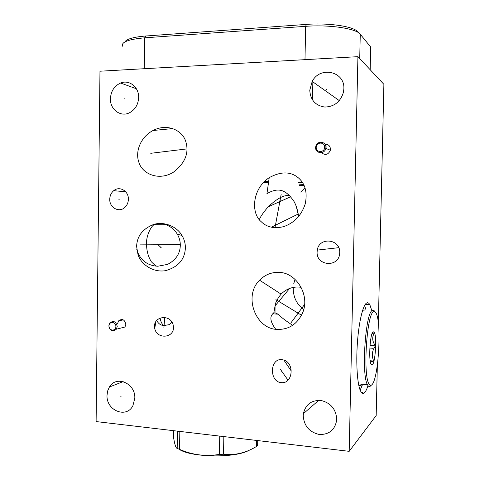 <?xml version="1.0" encoding="UTF-8"?>
<svg xmlns="http://www.w3.org/2000/svg" width="480" height="480" viewBox="0 0 480 480"><rect width="100%" height="100%" fill="white"/><g stroke="black" fill="none" stroke-linecap="round" stroke-linejoin="round"><path stroke-width="0.72" d="M349.188 451.332L357.924 56.67L99.972 71.214L96.114 421.572L349.188 451.332L376.176 415.56L377.346 365.136M378.33 322.92L383.886 84.336L357.924 56.67M305.004 187.806L300.888 192.198M296.262 206.442L298.572 215.988M295.08 279.378L293.796 283.452M293.238 287.424C293.058 296.832 296.544 304.206 303.708 309.54M110.418 98.73C110.886 91.17 114.282 85.938 120.6 83.028C129.228 79.344 139.056 87.15 138.642 97.53C138.27 104.346 135.372 109.344 129.936 112.536C121.002 117.642 109.95 109.71 110.418 98.73M107.016 395.328L107.658 390.918L109.416 387C116.22 374.988 135.624 383.34 134.82 398.22L132.882 405.762C126.366 418.83 106.14 410.442 107.016 395.328M303.234 415.734L303.402 413.652C305.646 404.316 311.598 399.942 321.252 400.53C330.822 403.008 335.988 409.236 336.732 419.22L336.702 419.952C334.998 429.93 329.142 434.766 319.146 434.46C309.312 432.108 304.008 425.868 303.234 415.734M309.768 90.258L312.204 81.42C320.016 65.784 345 71.322 343.86 88.806L343.494 92.052C340.614 101.736 334.368 106.734 324.756 107.052C315.408 105.576 310.416 99.978 309.768 90.258M109.758 199.17C109.884 195.648 111.198 192.822 113.706 190.686C119.454 185.616 128.784 191.028 128.382 199.302C128.274 202.578 127.11 205.278 124.89 207.39C119.16 213.072 109.326 207.66 109.758 199.17M317.112 251.94L317.292 250.098C319.068 236.61 340.554 238.854 339.714 252.618L339.666 253.464C338.844 267.834 316.194 266.13 317.112 251.94M117.582 323.736L118.482 320.952C122.16 318.288 124.614 319.41 125.844 324.3L124.992 327.012L116.37 329.196C112.626 332.004 110.112 330.888 108.828 325.842L109.746 322.998C113.484 320.28 115.98 321.426 117.24 326.43L116.37 329.196M324.966 144.216C328.314 144.162 330.156 145.842 330.486 149.262L330.366 150.252C328.236 154.818 325.266 155.622 321.474 152.658M138.696 161.658C135.306 151.926 140.124 137.31 153.036 130.5C167.538 122.886 182.928 130.584 185.904 141.978C189.192 153.252 184.944 163.386 173.154 172.38C158.124 181.452 141.534 173.382 138.696 161.658M185.382 247.986C184.8 259.53 178.164 267.096 165.468 270.684C153.174 272.724 141.318 264.6 138.054 254.892L136.62 246.522C136.944 236.232 142.608 228.876 153.612 224.448C164.478 221.154 177 226.686 182.004 235.5C184.32 239.478 185.448 243.636 185.382 247.986M299.274 178.65C305.49 184.632 307.47 193.062 305.214 203.946C301.47 215.388 294.258 222.96 283.59 226.656C274.23 228.876 266.766 227.226 261.192 221.688C250.722 213.132 252.138 188.808 269.208 177.666C281.352 171.042 291.372 171.372 299.274 178.65M278.538 272.388C296.016 272.088 310.626 295.092 302.466 313.188C297.078 324.294 288.744 329.694 277.464 329.388C255.822 329.412 243.036 296.13 259.59 280.212C264.912 274.818 271.23 272.208 278.538 272.388M173.502 327.552C173.694 338.19 156.888 339.492 154.728 328.476L154.5 326.256C154.242 316.086 170.292 314.028 173.13 324.774L173.502 327.552M281.88 359.64L283.872 360.048C294.738 363.378 292.722 383.28 282.012 382.686L281.442 382.656C269.16 382.014 269.598 358.212 281.88 359.64M370.614 50.148L370.686 47.01L360.264 34.248C356.424 28.554 329.586 24.462 305.658 26.334L144.69 37.818C128.472 39.282 121.086 42.072 122.52 46.188M359.244 33.258L357.888 31.938C354.18 26.502 328.902 22.626 306.366 24.402L145.8 36C133.584 37.014 126.576 39.012 124.776 41.994M368.004 385.656C366.954 388.926 365.868 391.182 364.746 392.418C363.27 393.99 361.896 393.564 360.624 391.152C357.366 384.972 355.878 363.81 357.414 342.624C358.926 321.414 363.072 304.608 366.78 302.928C367.89 302.406 368.916 303 369.846 304.716L371.73 310.38M364.614 305.448L366.06 310.068M362.304 385.074L360.168 390.144M301.164 287.304L298.524 287.028C291.78 286.836 285.978 289.206 281.112 294.126C277.374 298.734 275.364 302.646 275.064 305.862L275.016 312.804L278.088 314.166C281.136 317.292 285.996 321.006 292.662 325.296M275.016 312.804L273.792 312.978C269.37 316.074 270 321.48 275.688 329.208M299.256 184.818L303.678 184.602M264.48 181.482L268.668 181.476M298.428 182.334L302.556 182.64M263.508 182.472L268.53 182.46M299.244 185.628L304.044 185.37M298.698 216.45L298.14 213.618C297.228 208.734 295.86 204.702 294.042 201.528C284.892 187.806 276.714 188.088 266.946 193.644L269.208 177.666M289.932 195.894C284.928 194.316 277.668 197.958 268.158 206.82C262.974 212.952 260.058 217.248 259.404 219.696M155.16 224.046L154.218 224.622C151.182 225.996 146.07 235.632 146.538 244.032C146.61 250.854 148.218 256.77 151.368 261.786C154.644 265.086 156.42 266.49 156.696 265.986L157.746 266.244L167.586 264.384C175.854 260.04 180.096 253.704 180.306 245.382C180.36 241.446 179.346 237.678 177.252 234.09C173.856 228.444 168.582 224.904 161.436 223.464M159.996 318.096C161.754 325.752 164.208 325.206 164.196 325.506L169.446 324.612L172.008 322.236M373.614 311.694C374.496 311.202 375.312 311.664 376.05 313.086C381.768 322.404 378.642 378.588 371.928 384.714C370.8 385.914 369.756 385.542 368.79 383.598C362.814 373.704 367.038 312.996 373.614 311.694M372.39 364.77C375.408 362.586 376.95 336.684 374.352 332.364L373.152 331.734C370.146 332.934 368.394 359.946 371.07 364.248L372.39 364.77M370.698 385.812C369.528 387.054 368.436 386.682 367.434 384.702L367.422 384.684C361.182 374.502 365.58 311.67 372.432 310.416C373.296 309.942 374.1 310.35 374.844 311.646M362.088 384.234L361.458 384.996C360.498 385.962 359.574 385.944 358.692 384.942M362.634 310.284L364.716 309.996M370.392 361.986L373.71 361.032L370.182 360.762M372.12 333.438L374.358 333.03C371.844 337.158 372.21 341.436 375.462 345.858C372 350.658 371.418 355.716 373.71 361.032M375.462 345.858L370.008 345.474M219.726 436.11L219.426 454.398C205.824 456.69 192.534 455.01 179.562 449.37L177.186 448.41C175.812 448.092 174.558 444.144 173.424 436.566L173.508 430.674M179.826 431.418L179.562 449.37M223.836 436.59L223.542 454.242L219.426 454.398M256.458 440.43L256.344 446.55C245.742 452.982 234.804 455.544 223.542 454.242M257.718 440.58L257.628 445.476L256.344 446.55M177.438 431.136L177.186 448.41M248.82 450.402C235.374 458.274 190.242 457.494 179.088 449.19M115.878 326.526C115.98 331.548 108.738 331.02 108.966 326.04C108.852 321.042 116.1 321.522 115.878 326.526M324.666 147.24C324.744 152.844 315.882 152.964 316.206 147.384C316.11 141.804 324.978 141.63 324.666 147.24M325.914 147.354L325.794 148.374C324.768 154.518 315.222 153.69 315.624 147.528L315.822 146.184C317.142 140.322 326.298 141.354 325.914 147.354M326.7 147.084L325.89 146.742M180.3 244.56L140.088 244.884M298.206 214.032L271.428 227.202M304.608 304.392L291.168 322.548M326.676 89.952L326.694 89.118L326.676 89.952M124.674 98.214L124.194 98.058M121.068 396.66L120.582 396.864M119.268 199.254L118.782 199.218M162.246 151.98L161.802 151.884M150.762 153.3L186.96 148.902M160.938 247.236L160.488 247.26M161.19 247.692L157.32 244.086M280.212 200.388L279.894 200.352M281.142 194.466L275.004 227.688M278.16 300.876L277.842 300.972M275.904 299.646L301.518 315.246M164.178 326.838L163.734 326.964M163.902 327.516L164.754 317.502M281.82 371.058L281.508 371.25M280.254 369.15L288.03 380.184M369.84 348.054L372.768 348.264M145.8 36L144.69 37.818L144.294 68.712M370.572 46.86L370.056 69.6M360.264 34.248L359.718 58.584M306.366 24.402L305.658 26.334L304.992 59.652M274.998 306.288L273.792 312.978M157.746 266.244C148.104 265.686 141.378 260.976 137.58 252.12L136.74 249.234M164.688 325.704L164.586 325.704C160.896 325.488 158.28 323.718 156.738 320.394M136.368 88.758L120.6 83.028M370.17 69.726L370.686 47.01M153.036 130.5L172.656 128.58M369.846 304.716L365.214 304.47M259.59 280.212L281.112 294.126M289.62 288.45L275.064 305.862M278.088 314.166L272.574 313.842M291.228 370.194L290.676 370.146M312.888 80.304L312.492 99.948M290.712 196.74L268.158 206.82M123.21 381.612L109.416 387M318.768 400.32L303.402 413.652M362.808 392.244L362.07 393.024M339.312 100.632L312.204 81.42M125.682 191.772L113.706 190.686M338.748 247.674L317.292 250.098M118.482 320.952L122.922 319.914M138.054 254.892L137.58 252.12M182.004 235.5L177.252 234.09M166.26 224.784L154.218 224.622M154.512 224.424L150.99 225.384M154.728 328.476L155.916 321.48M283.872 360.048L291.294 371.064M368.79 383.598L367.422 384.684M367.434 384.702L358.494 383.922M373.332 333.192L374.352 332.364M330.366 150.252L325.794 148.374"/></g></svg>
